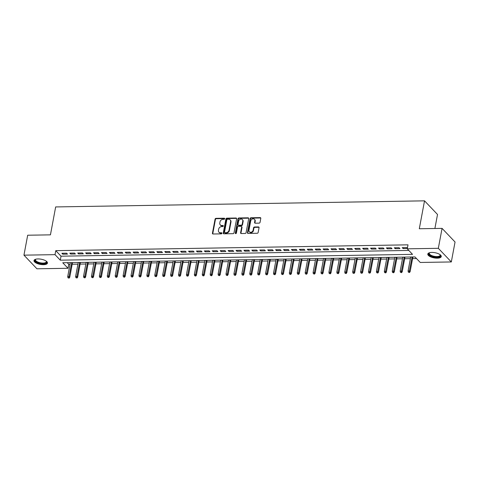 <?xml version="1.0" encoding="UTF-8"?>
<svg xmlns="http://www.w3.org/2000/svg" width="479" height="479" viewBox="0 0 479 479"><rect width="100%" height="100%" fill="white"/><g stroke="black" fill="none" stroke-linecap="round" stroke-linejoin="round"><path stroke-width="0.72" d="M224.687 218.747A0.605 0.491 -43.6 0 0 224.25 218.208L215.993 218.34A0.862 0.701 -43.6 0 0 215.071 219.137L212.431 233.231A0.862 0.701 -43.6 0 0 213.065 233.997L221.316 233.86A0.605 0.491 -43.6 0 0 221.526 232.764L220.454 232.782A2.76 2.251 -43.6 0 1 218.927 232.183A2.76 2.251 -43.6 0 1 218.436 230.321L218.658 229.148A2.76 2.251 -43.6 0 1 221.609 226.603L222.681 226.585A0.605 0.491 -43.6 0 0 222.885 225.489L221.819 225.507A2.76 2.251 -43.6 0 1 220.286 224.902A2.76 2.251 -43.6 0 1 219.801 223.04L220.017 221.867A2.76 2.251 -43.6 0 1 222.974 219.322L224.04 219.304A0.605 0.491 -43.6 0 0 224.687 218.747M224.693 218.58A0.605 0.491 -43.6 0 0 224.597 218.574L216.34 218.711A0.862 0.701 -43.6 0 0 215.418 219.508L212.784 233.596A0.862 0.701 -43.6 0 0 212.802 233.956M221.969 233.141A0.605 0.491 -43.6 0 0 221.873 233.135L220.454 232.782M223.334 225.86A0.605 0.491 -43.6 0 0 223.238 225.854L221.819 225.507M437.273 258.175A6.856 2.629 10.6 0 1 427.795 254.038A6.856 2.629 10.6 0 1 431.795 252.427A6.856 2.629 10.6 0 1 441.273 256.558A6.856 2.629 10.6 0 1 437.273 258.175M43.475 264.683A6.856 2.629 10.6 0 1 33.997 260.546A6.856 2.629 10.6 0 1 37.997 258.935A6.856 2.629 10.6 0 1 47.469 263.067A6.856 2.629 10.6 0 1 43.475 264.683M259.133 223.13A0.862 0.701 -43.6 0 0 260.055 222.334L260.792 218.382A0.862 0.701 -43.6 0 0 260.163 217.616L250.996 217.765A0.862 0.701 -43.6 0 0 250.074 218.562L247.433 232.65A0.862 0.701 -43.6 0 0 248.062 233.423L257.235 233.267A0.862 0.701 -43.6 0 0 258.157 232.471L259.049 227.699A0.862 0.701 -43.6 0 0 258.421 226.926L254.499 226.992A0.862 0.701 -43.6 0 0 253.571 227.788L253.128 230.159A2.305 1.88 -43.6 0 1 251.547 232.087A2.305 1.88 -43.6 0 1 249.379 231.782A2.305 1.88 -43.6 0 1 248.972 230.225L250.709 220.951A2.305 1.88 -43.6 0 1 252.289 219.017A2.305 1.88 -43.6 0 1 254.457 219.322A2.305 1.88 -43.6 0 1 254.864 220.879L254.577 222.424A0.862 0.701 -43.6 0 0 255.205 223.196L259.133 223.13M23.95 255.157L27.68 235.219L50.439 234.848L55.66 206.934L424.526 200.839L419.305 228.752L442.063 228.375L438.333 248.314L451.32 261.947L420.251 262.462L414.982 256.936L62.743 262.755L68.006 268.282L36.937 268.797L23.95 255.157L55.019 254.648L60.282 260.175L412.527 254.355L407.264 248.823L438.333 248.314M407.264 248.823L408.006 244.835L55.768 250.661L55.019 254.648M236.632 218.783A0.862 0.701 -43.6 0 0 235.997 218.011L226.83 218.167A0.862 0.701 -43.6 0 0 225.908 218.957L223.268 233.051A0.862 0.701 -43.6 0 0 223.903 233.818L233.069 233.668A0.862 0.701 -43.6 0 0 233.992 232.872L236.632 218.783M238.913 217.963L248.08 217.813A0.862 0.701 -43.6 0 1 248.709 218.58L246.074 232.674A0.862 0.701 -43.6 0 1 245.152 233.471L241.224 233.536A0.862 0.701 -43.6 0 1 240.596 232.764L241.667 227.052A0.862 0.701 -43.6 0 0 241.039 226.28L238.434 226.322A0.862 0.701 -43.6 0 0 237.512 227.118L236.398 233.069A0.605 0.491 -43.6 0 1 235.309 233.087L237.991 218.759A0.862 0.701 -43.6 0 1 238.913 217.963L239.266 218.334L248.433 218.179L248.08 217.813M66.623 253.193L61.875 253.271L62.749 254.193L67.497 254.115L66.623 253.193M74.538 253.062L69.79 253.14L70.664 254.062L75.413 253.984L74.538 253.062M82.454 252.93L77.706 253.008L78.58 253.93L83.328 253.852L82.454 252.93M90.369 252.798L85.621 252.882L86.495 253.798L91.244 253.72L90.369 252.798M98.285 252.673L93.537 252.75L94.411 253.672L99.159 253.595L98.285 252.673M106.2 252.541L101.452 252.619L102.326 253.541L107.074 253.463L106.2 252.541M114.116 252.409L109.368 252.487L110.242 253.409L114.99 253.331L114.116 252.409M122.031 252.277L117.283 252.355L118.157 253.277L122.905 253.199L122.031 252.277M129.947 252.146L125.199 252.223L126.073 253.146L130.821 253.068L129.947 252.146M137.862 252.014L133.114 252.092L133.988 253.014L138.736 252.936L137.862 252.014M145.778 251.888L141.03 251.966L141.904 252.888L146.652 252.804L145.778 251.888M153.693 251.756L148.945 251.834L149.819 252.756L154.567 252.678L153.693 251.756M161.609 251.625L156.861 251.703L157.735 252.625L162.483 252.547L161.609 251.625M169.524 251.493L164.776 251.571L165.65 252.493L170.404 252.415L169.524 251.493M177.44 251.361L172.691 251.439L173.566 252.361L178.32 252.283L177.44 251.361M185.355 251.23L180.607 251.307L181.481 252.229L186.235 252.152L185.355 251.23M193.271 251.098L188.522 251.182L189.397 252.098L194.151 252.02L193.271 251.098M201.186 250.972L196.438 251.05L197.312 251.972L202.066 251.888L201.186 250.972M209.101 250.84L204.353 250.918L205.228 251.84L209.982 251.762L209.101 250.84M217.017 250.709L212.269 250.786L213.143 251.709L217.897 251.631L217.017 250.709M224.932 250.577L220.184 250.655L221.058 251.577L225.813 251.499L224.932 250.577M232.848 250.445L228.1 250.523L228.974 251.445L233.728 251.367L232.848 250.445M240.763 250.313L236.015 250.391L236.889 251.313L241.644 251.236L240.763 250.313M248.679 250.188L243.931 250.266L244.805 251.188L249.559 251.104L248.679 250.188M256.594 250.056L251.846 250.134L252.726 251.056L257.474 250.978L256.594 250.056M264.51 249.924L259.762 250.002L260.642 250.924L265.39 250.846L264.51 249.924M272.425 249.793L267.677 249.87L268.557 250.792L273.305 250.715L272.425 249.793M280.341 249.661L275.593 249.739L276.473 250.661L281.221 250.583L280.341 249.661M288.256 249.529L283.508 249.607L284.388 250.529L289.136 250.451L288.256 249.529M296.172 249.397L291.424 249.481L292.304 250.397L297.052 250.319L296.172 249.397M304.087 249.272L299.339 249.349L300.219 250.272L304.967 250.188L304.087 249.272M312.003 249.14L307.255 249.218L308.135 250.14L312.883 250.062L312.003 249.14M319.918 249.008L315.17 249.086L316.05 250.008L320.798 249.93L319.918 249.008M327.834 248.876L323.086 248.954L323.966 249.876L328.714 249.798L327.834 248.876M335.749 248.745L331.001 248.823L331.881 249.745L336.629 249.667L335.749 248.745M343.665 248.613L338.916 248.691L339.797 249.613L344.545 249.535L343.665 248.613M351.58 248.481L346.832 248.565L347.712 249.487L352.46 249.403L351.58 248.481M359.495 248.356L354.747 248.433L355.628 249.355L360.376 249.278L359.495 248.356M367.411 248.224L362.663 248.302L363.543 249.224L368.291 249.146L367.411 248.224M375.326 248.092L370.578 248.17L371.459 249.092L376.207 249.014L375.326 248.092M383.242 247.96L378.494 248.038L379.374 248.96L384.122 248.882L383.242 247.96M391.157 247.829L386.409 247.906L387.289 248.829L392.038 248.751L391.157 247.829M399.073 247.697L394.325 247.781L395.205 248.697L399.953 248.619L399.073 247.697M55.768 250.661L61.031 256.187L408.803 250.439M407.413 248.014L406.988 247.571L402.24 247.649L403.12 248.571L407.324 248.499M67.216 262.684L68.754 264.294L70.018 264.276M72.197 264.24L77.933 264.145M80.113 264.109L85.849 264.013M88.034 263.977L93.764 263.881M95.95 263.845L101.68 263.749M103.865 263.713L109.595 263.624M111.781 263.588L117.511 263.492M119.696 263.456L125.426 263.36M127.612 263.324L133.342 263.228M135.527 263.193L141.257 263.097M143.443 263.061L149.173 262.965M151.358 262.929L157.088 262.839M159.273 262.803L165.004 262.708M167.189 262.672L172.919 262.576M175.104 262.54L180.834 262.444M183.02 262.408L188.75 262.312M190.935 262.276L196.665 262.181M198.851 262.145L204.581 262.049M206.766 262.013L212.496 261.923M214.682 261.887L220.412 261.791M222.597 261.756L228.327 261.66M230.513 261.624L236.243 261.528M238.428 261.492L244.158 261.396M246.344 261.36L252.074 261.265M254.259 261.229L259.989 261.139M262.175 261.097L267.905 261.007M270.09 260.971L275.82 260.875M278.006 260.839L283.736 260.744M285.921 260.708L291.651 260.612M293.837 260.576L299.567 260.48M301.752 260.444L307.482 260.348M309.668 260.313L315.398 260.223M317.583 260.187L323.313 260.091M325.498 260.055L331.229 259.959M333.414 259.923L339.144 259.828M341.329 259.792L347.059 259.696M349.245 259.66L354.975 259.564M357.16 259.528L362.896 259.432M365.076 259.396L370.812 259.307M372.991 259.271L378.727 259.175M380.907 259.139L386.643 259.043M388.822 259.007L394.558 258.911M396.738 258.876L402.474 258.78M404.653 258.744L410.389 258.648M412.569 258.612L416.52 258.546M434.896 228.495L437.519 214.472L424.526 200.839M442.063 228.375L455.05 242.009L451.32 261.947M68.754 264.294L68.006 268.282M61.031 256.187L60.282 260.175M62.749 254.193L62.923 253.253M70.664 254.062L70.838 253.122M78.58 253.93L78.754 252.996M86.495 253.798L86.669 252.864M94.411 253.672L94.585 252.732M102.326 253.541L102.506 252.601M110.242 253.409L110.421 252.469M118.157 253.277L118.337 252.337M126.073 253.146L126.252 252.205M133.988 253.014L134.168 252.08M141.904 252.888L142.083 251.948M149.819 252.756L149.999 251.816M157.735 252.625L157.914 251.685M165.65 252.493L165.83 251.553M173.566 252.361L173.745 251.421M181.481 252.229L181.661 251.289M189.397 252.098L189.576 251.164M197.312 251.972L197.492 251.032M205.228 251.84L205.407 250.9M213.143 251.709L213.323 250.768M221.058 251.577L221.238 250.637M228.974 251.445L229.154 250.505M236.889 251.313L237.069 250.379M244.805 251.188L244.985 250.248M252.726 251.056L252.9 250.116M260.642 250.924L260.816 249.984M268.557 250.792L268.731 249.852M276.473 250.661L276.646 249.721M284.388 250.529L284.562 249.589M292.304 250.397L292.477 249.463M300.219 250.272L300.393 249.331M308.135 250.14L308.308 249.2M316.05 250.008L316.224 249.068M323.966 249.876L324.139 248.936M331.881 249.745L332.055 248.805M339.797 249.613L339.97 248.679M347.712 249.487L347.886 248.547M355.628 249.355L355.801 248.415M363.543 249.224L363.717 248.284M371.459 249.092L371.632 248.152M379.374 248.96L379.548 248.02M387.289 248.829L387.463 247.888M395.205 248.697L395.379 247.763M403.12 248.571L403.294 247.631M220.286 224.902L220.639 225.274A2.76 2.251 -43.6 0 0 222.166 225.872M218.927 232.183L219.274 232.549A2.76 2.251 -43.6 0 0 220.807 233.153M236.608 218.424A0.862 0.701 -43.6 0 0 236.351 218.382L227.184 218.532A0.862 0.701 -43.6 0 0 226.256 219.328L223.621 233.417A0.862 0.701 -43.6 0 0 223.639 233.776M227.483 219.244A0.605 0.491 -43.6 0 0 226.836 219.801L224.519 232.171A0.605 0.491 -43.6 0 0 224.962 232.71L226.088 232.692A2.76 2.251 -43.6 0 0 229.04 230.148L230.627 221.693A2.76 2.251 -43.6 0 0 230.136 219.831A2.76 2.251 -43.6 0 0 228.609 219.226L227.483 219.244M224.627 232.578L224.974 232.95A0.605 0.491 -43.6 0 0 225.31 233.081L224.962 232.71M230.136 219.831L230.489 220.196A2.76 2.251 -43.6 0 1 230.974 222.058L229.393 230.513A2.76 2.251 -43.6 0 1 226.441 233.057L225.31 233.081M241.512 226.465L241.865 226.836A0.862 0.701 -43.6 0 1 242.015 227.417L240.949 233.129A0.862 0.701 -43.6 0 0 240.967 233.489M239.266 218.334A0.862 0.701 -43.6 0 0 238.338 219.131L235.662 233.453A0.605 0.491 -43.6 0 0 235.656 233.614M242.775 221.118A2.305 1.88 -43.6 0 0 242.368 219.562A2.305 1.88 -43.6 0 0 240.201 219.256A2.305 1.88 -43.6 0 0 238.62 221.19L238.009 224.453A0.862 0.701 -43.6 0 0 238.638 225.226L241.242 225.184A0.862 0.701 -43.6 0 0 242.164 224.388L242.775 221.118L243.128 221.49A2.305 1.88 -43.6 0 0 242.721 219.933L242.368 219.562M238.159 225.04L238.512 225.405A0.862 0.701 -43.6 0 0 238.991 225.597L238.638 225.226M243.128 221.49L242.518 224.759A0.862 0.701 -43.6 0 1 241.59 225.549L238.991 225.597M254.457 219.322L254.81 219.693A2.305 1.88 -43.6 0 1 255.217 221.25L254.93 222.795A0.862 0.701 -43.6 0 0 254.948 223.154M249.379 231.782L249.733 232.153A2.305 1.88 -43.6 0 0 251.9 232.453A2.305 1.88 -43.6 0 0 253.481 230.525L253.128 230.159M259.031 227.339A0.862 0.701 -43.6 0 0 258.768 227.297L254.846 227.363A0.862 0.701 -43.6 0 0 253.924 228.16L253.481 230.525M260.774 218.023A0.862 0.701 -43.6 0 0 260.516 217.981L251.343 218.131A0.862 0.701 -43.6 0 0 250.421 218.927L247.787 233.022A0.862 0.701 -43.6 0 0 247.805 233.375M67.97 277.796L69.114 278.149L67.97 277.796L67.707 276.617L69.132 276.593L69.766 277.257L72.509 262.594M68.76 277.784L71.748 262.606M67.707 276.617L70.323 262.63M69.766 277.257L69.114 278.149M46.259 261.151A5.934 2.275 10.6 0 1 46.331 261.235A5.934 2.275 10.6 0 1 43.224 263.66A5.934 2.275 10.6 0 1 36.554 262.055A5.934 2.275 10.6 0 1 35.727 259.247A5.934 2.275 10.6 0 1 35.823 259.199M35.907 259.175A5.491 2.108 -169.4 0 0 35.53 259.762A5.491 2.108 -169.4 0 0 43.122 263.073A5.491 2.108 -169.4 0 0 46.325 261.779A5.491 2.108 -169.4 0 0 46.188 261.097M34.147 260.175A6.808 2.617 -169.4 0 0 43.577 264.025A6.808 2.617 -169.4 0 0 47.469 262.672M440.057 254.642A5.934 2.275 10.6 0 1 440.129 254.726A5.934 2.275 10.6 0 1 438.189 257.061A5.934 2.275 10.6 0 1 431.214 255.984A5.934 2.275 10.6 0 1 429.525 252.738A5.934 2.275 10.6 0 1 429.621 252.69M429.711 252.667A5.491 2.108 -169.4 0 0 429.328 253.253A5.491 2.108 -169.4 0 0 431.543 255.487A5.491 2.108 -169.4 0 0 437.01 256.564A5.491 2.108 -169.4 0 0 440.129 255.271A5.491 2.108 -169.4 0 0 439.985 254.588M427.945 253.666A6.808 2.617 -169.4 0 0 430.699 256.181A6.808 2.617 -169.4 0 0 441.267 256.163M75.886 277.664L77.029 278.018L75.886 277.664L75.622 276.485L77.047 276.461L77.682 277.125L80.424 262.462M76.676 277.652L79.664 262.474M75.622 276.485L78.239 262.498M77.682 277.125L77.029 278.018M83.801 277.533L84.945 277.886L83.801 277.533L83.538 276.353L84.963 276.329L85.597 276.994L88.34 262.33M84.591 277.521L87.579 262.342M83.538 276.353L86.154 262.366M85.597 276.994L84.945 277.886M91.717 277.401L92.86 277.76L91.717 277.401L91.453 276.221L92.878 276.197L93.513 276.862L96.255 262.199M92.507 277.389L95.495 262.217M91.453 276.221L94.07 262.235M93.513 276.862L92.86 277.76M99.632 277.269L100.776 277.628L99.632 277.269L99.369 276.09L100.794 276.072L101.428 276.73L104.171 262.073M100.422 277.257L103.41 262.085M99.369 276.09L101.985 262.109M101.428 276.73L100.776 277.628M107.547 277.143L108.691 277.497L107.547 277.143L107.284 275.964L108.709 275.94L109.344 276.605L112.086 261.941M108.338 277.125L111.326 261.953M107.284 275.964L109.901 261.977M109.344 276.605L108.691 277.497M115.463 277.012L116.607 277.365L115.463 277.012L115.2 275.832L116.625 275.808L117.259 276.473L120.001 261.809M116.253 277L119.241 261.821M115.2 275.832L117.816 261.845M117.259 276.473L116.607 277.365M123.378 276.88L124.522 277.233L123.378 276.88L123.115 275.7L124.54 275.676L125.175 276.341L127.917 261.678M124.169 276.868L127.157 261.69M123.115 275.7L125.732 261.714M125.175 276.341L124.522 277.233M131.294 276.748L132.438 277.101L131.294 276.748L131.03 275.569L132.455 275.545L133.09 276.209L135.832 261.546M132.084 276.736L135.072 261.558M131.03 275.569L133.647 261.582M133.09 276.209L132.438 277.101M139.209 276.617L140.353 276.976L139.209 276.617L138.946 275.437L140.371 275.413L141.006 276.078L143.748 261.414M140 276.605L142.987 261.426M138.946 275.437L141.562 261.45M141.006 276.078L140.353 276.976M147.125 276.485L148.268 276.844L147.125 276.485L146.861 275.305L148.286 275.281L148.921 275.946L151.663 261.289M147.915 276.473L150.903 261.3M146.861 275.305L149.478 261.324M148.921 275.946L148.268 276.844M155.04 276.353L156.184 276.712L155.04 276.353L154.777 275.18L156.202 275.156L156.837 275.814L159.579 261.157M155.831 276.341L158.818 261.169M154.777 275.18L157.393 261.193M156.837 275.814L156.184 276.712M162.956 276.227L164.099 276.581L162.956 276.227L162.692 275.048L164.117 275.024L164.752 275.688L167.494 261.025M163.746 276.209L166.734 261.037M162.692 275.048L165.309 261.061M164.752 275.688L164.099 276.581M170.871 276.096L172.015 276.449L170.871 276.096L170.608 274.916L172.033 274.892L172.668 275.557L175.41 260.893M171.662 276.084L174.649 260.905M170.608 274.916L173.23 260.929M172.668 275.557L172.015 276.449M178.787 275.964L179.93 276.317L178.787 275.964L178.523 274.784L179.948 274.76L180.583 275.425L183.325 260.762M179.583 275.952L182.565 260.774M178.523 274.784L181.146 260.798M180.583 275.425L179.93 276.317M186.702 275.832L187.846 276.185L186.702 275.832L186.439 274.653L187.864 274.629L188.498 275.293L191.241 260.63M187.499 275.82L190.486 260.642M186.439 274.653L189.061 260.666M188.498 275.293L187.846 276.185M194.618 275.7L195.761 276.06L194.618 275.7L194.354 274.521L195.779 274.497L196.414 275.162L199.156 260.498M195.414 275.688L198.402 260.516M194.354 274.521L196.977 260.534M196.414 275.162L195.761 276.06M202.533 275.569L203.677 275.928L202.533 275.569L202.27 274.389L203.695 274.371L204.329 275.03L207.072 260.372M203.33 275.557L206.317 260.384M202.27 274.389L204.892 260.408M204.329 275.03L203.677 275.928M210.449 275.443L211.592 275.796L210.449 275.443L210.185 274.263L211.61 274.239L212.245 274.904L214.987 260.241M211.245 275.425L214.233 260.253M210.185 274.263L212.808 260.277M212.245 274.904L211.592 275.796M218.364 275.311L219.508 275.664L218.364 275.311L218.101 274.132L219.526 274.108L220.16 274.772L222.903 260.109M219.16 275.299L222.148 260.121M218.101 274.132L220.723 260.145M220.16 274.772L219.508 275.664M226.28 275.18L227.423 275.533L226.28 275.18L226.016 274L227.441 273.976L228.076 274.641L230.818 259.977M227.076 275.168L230.064 259.989M226.016 274L228.639 260.013M228.076 274.641L227.423 275.533M234.195 275.048L235.339 275.401L234.195 275.048L233.938 273.868L235.357 273.844L235.991 274.509L238.734 259.846M234.991 275.036L237.979 259.858M233.938 273.868L236.554 259.881M235.991 274.509L235.339 275.401M242.111 274.916L243.254 275.275L242.111 274.916L241.853 273.737L243.272 273.713L243.907 274.377L246.649 259.714M242.907 274.904L245.895 259.726M241.853 273.737L244.47 259.75M243.907 274.377L243.254 275.275M250.026 274.784L251.17 275.144L250.026 274.784L249.769 273.605L251.194 273.581L251.822 274.245L254.565 259.582M250.822 274.772L253.81 259.6M249.769 273.605L252.385 259.624M251.822 274.245L251.17 275.144M257.942 274.653L259.085 275.012L257.942 274.653L257.684 273.479L259.109 273.455L259.738 274.114L262.48 259.456M258.738 274.641L261.726 259.468M257.684 273.479L260.301 259.492M259.738 274.114L259.085 275.012M265.863 274.527L267.001 274.88L265.863 274.527L265.6 273.347L267.025 273.323L267.653 273.988L270.396 259.325M266.653 274.509L269.641 259.337M265.6 273.347L268.216 259.361M267.653 273.988L267.001 274.88M273.778 274.395L274.916 274.748L273.778 274.395L273.515 273.216L274.94 273.192L275.569 273.856L278.311 259.193M274.569 274.383L277.557 259.205M273.515 273.216L276.132 259.229M275.569 273.856L274.916 274.748M281.694 274.263L282.832 274.617L281.694 274.263L281.43 273.084L282.855 273.06L283.484 273.725L286.226 259.061M282.484 274.251L285.472 259.073M281.43 273.084L284.047 259.097M283.484 273.725L282.832 274.617M289.609 274.132L290.747 274.485L289.609 274.132L289.346 272.952L290.771 272.928L291.4 273.593L294.142 258.929M290.4 274.12L293.387 258.941M289.346 272.952L291.962 258.965M291.4 273.593L290.747 274.485M297.525 274L298.662 274.359L297.525 274L297.261 272.82L298.686 272.796L299.315 273.461L302.057 258.798M298.315 273.988L301.303 258.81M297.261 272.82L299.878 258.834M299.315 273.461L298.662 274.359M305.44 273.868L306.578 274.228L305.44 273.868L305.177 272.689L306.602 272.671L307.231 273.329L309.973 258.672M306.231 273.856L309.218 258.684M305.177 272.689L307.793 258.708M307.231 273.329L306.578 274.228M313.356 273.743L314.493 274.096L313.356 273.743L313.092 272.563L314.517 272.539L315.146 273.198L317.888 258.54M314.146 273.725L317.134 258.552M313.092 272.563L315.709 258.576M315.146 273.198L314.493 274.096M321.271 273.611L322.409 273.964L321.271 273.611L321.008 272.431L322.433 272.407L323.062 273.072L325.804 258.409M322.062 273.593L325.049 258.421M321.008 272.431L323.624 258.444M323.062 273.072L322.409 273.964M329.187 273.479L330.324 273.832L329.187 273.479L328.923 272.3L330.348 272.276L330.977 272.94L333.719 258.277M329.977 273.467L332.965 258.289M328.923 272.3L331.54 258.313M330.977 272.94L330.324 273.832M337.102 273.347L338.24 273.701L337.102 273.347L336.839 272.168L338.264 272.144L338.892 272.808L341.641 258.145M337.893 273.335L340.88 258.157M336.839 272.168L339.455 258.181M338.892 272.808L338.24 273.701M345.018 273.216L346.161 273.575L345.018 273.216L344.754 272.036L346.179 272.012L346.808 272.677L349.556 258.013M345.808 273.204L348.796 258.025M344.754 272.036L347.371 258.049M346.808 272.677L346.161 273.575M352.933 273.084L354.077 273.443L352.933 273.084L352.67 271.904L354.095 271.88L354.723 272.545L357.472 257.882M353.724 273.072L356.711 257.9M352.67 271.904L355.286 257.918M354.723 272.545L354.077 273.443M360.849 272.952L361.992 273.311L360.849 272.952L360.585 271.779L362.01 271.755L362.639 272.413L365.387 257.756M361.639 272.94L364.627 257.768M360.585 271.779L363.202 257.792M362.639 272.413L361.992 273.311M368.764 272.826L369.908 273.18L368.764 272.826L368.501 271.647L369.926 271.623L370.554 272.288L373.303 257.624M369.554 272.808L372.542 257.636M368.501 271.647L371.117 257.66M370.554 272.288L369.908 273.18M376.68 272.695L377.823 273.048L376.68 272.695L376.416 271.515L377.841 271.491L378.47 272.156L381.218 257.492M377.47 272.683L380.458 257.504M376.416 271.515L379.033 257.528M378.47 272.156L377.823 273.048M384.595 272.563L385.739 272.916L384.595 272.563L384.332 271.383L385.757 271.359L386.385 272.024L389.134 257.361M385.385 272.551L388.373 257.373M384.332 271.383L386.948 257.397M386.385 272.024L385.739 272.916M392.511 272.431L393.654 272.785L392.511 272.431L392.247 271.252L393.672 271.228L394.301 271.892L397.049 257.229M393.301 272.419L396.289 257.241M392.247 271.252L394.864 257.265M394.301 271.892L393.654 272.785M400.426 272.3L401.57 272.659L400.426 272.3L400.163 271.12L401.588 271.096L402.216 271.761L404.965 257.097M401.216 272.288L404.204 257.109M400.163 271.12L402.779 257.133M402.216 271.761L401.57 272.659M408.342 272.168L409.485 272.527L408.342 272.168L408.078 270.988L409.503 270.97L410.132 271.629L412.88 256.972M409.132 272.156L412.12 256.983M408.078 270.988L410.695 257.007M410.132 271.629L409.485 272.527M224.597 218.574L224.25 218.208M221.873 233.135L221.526 232.764M223.238 225.854L222.885 225.489M212.784 233.596L212.431 233.231M215.418 219.508L215.071 219.137M216.34 218.711L215.993 218.34M223.621 233.417L223.268 233.051M226.256 219.328L225.908 218.957M227.184 218.532L226.83 218.167M236.351 218.382L235.997 218.011M226.441 233.057L226.088 232.692M229.393 230.513L229.04 230.148M230.974 222.058L230.627 221.693M240.949 233.129L240.596 232.764M242.015 227.417L241.667 227.052M235.662 233.453L235.309 233.087M238.338 219.131L237.991 218.759M241.59 225.549L241.242 225.184M242.518 224.759L242.164 224.388M254.93 222.795L254.577 222.424M255.217 221.25L254.864 220.879M253.924 228.16L253.571 227.788M254.846 227.363L254.499 226.992M258.768 227.297L258.421 226.926M247.787 233.022L247.433 232.65M250.421 218.927L250.074 218.562M251.343 218.131L250.996 217.765M260.516 217.981L260.163 217.616"/></g></svg>
